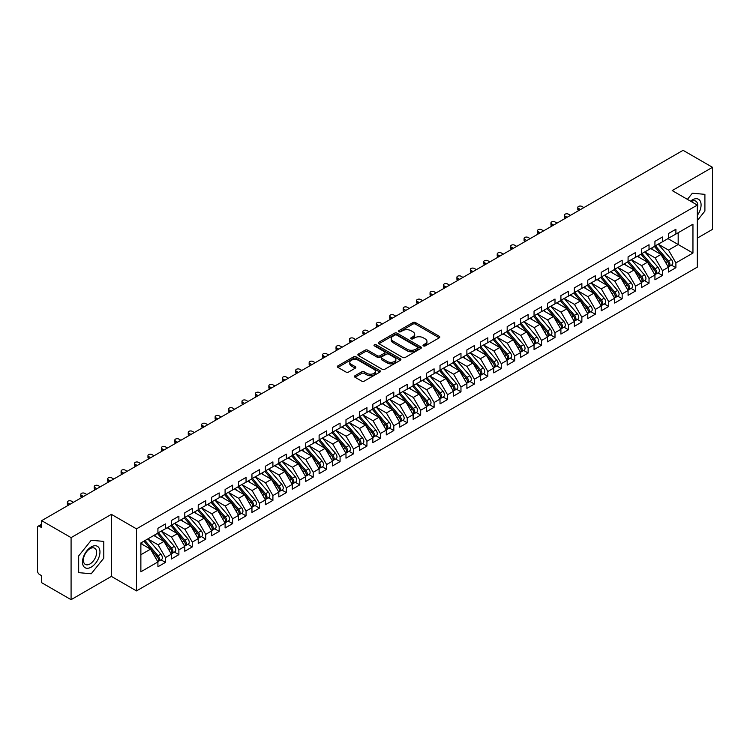 <?xml version="1.0" encoding="UTF-8"?>
<svg xmlns="http://www.w3.org/2000/svg" width="750" height="750" viewBox="0 0 750 750"><rect width="100%" height="100%" fill="white"/><g stroke="black" fill="none" stroke-linecap="round" stroke-linejoin="round"><path stroke-width="1.12" d="M423.394 345.9A1.303 0.75 0 0 0 425.241 345.9L439.247 337.809A1.866 1.078 0 0 0 439.8 337.05A1.866 1.078 0 0 0 439.247 336.291L415.519 322.584A1.866 1.078 0 0 0 412.884 322.584L398.869 330.675A1.303 0.75 0 0 0 398.494 331.209A1.303 0.75 0 0 0 398.869 331.744A1.303 0.75 0 0 0 400.716 331.744L402.534 330.694A5.963 3.441 0 0 1 410.972 330.694L412.95 331.837A5.963 3.441 0 0 1 414.694 334.275A5.963 3.441 0 0 1 412.95 336.713L411.131 337.753A1.303 0.75 0 0 0 410.747 338.287A1.303 0.75 0 0 0 411.131 338.822A1.303 0.75 0 0 0 412.978 338.822L414.797 337.772A5.963 3.441 0 0 1 423.234 337.772L425.212 338.916A5.963 3.441 0 0 1 426.956 341.353A5.963 3.441 0 0 1 425.212 343.791L423.394 344.831A1.303 0.75 0 0 0 423.009 345.366A1.303 0.75 0 0 0 423.394 345.9L423.394 344.831M354.994 375.722A1.866 1.078 0 0 0 354.45 376.481A1.866 1.078 0 0 0 354.994 377.241L361.659 381.084A1.866 1.078 0 0 0 364.294 381.084L379.856 372.103A1.866 1.078 0 0 0 380.4 371.344A1.866 1.078 0 0 0 379.856 370.584L356.119 356.878A1.866 1.078 0 0 0 353.484 356.878L337.922 365.869A1.866 1.078 0 0 0 337.378 366.628A1.866 1.078 0 0 0 337.922 367.387L345.966 372.028A1.866 1.078 0 0 0 348.6 372.028L355.266 368.184A1.866 1.078 0 0 0 355.809 367.425A1.866 1.078 0 0 0 355.266 366.666L351.272 364.359A4.988 2.878 0 0 1 349.809 362.325A4.988 2.878 0 0 1 352.894 359.662A4.988 2.878 0 0 1 358.331 360.291L373.95 369.309A4.988 2.878 0 0 1 375.413 371.344A4.988 2.878 0 0 1 372.338 374.006A4.988 2.878 0 0 1 366.9 373.378L364.294 371.878A1.866 1.078 0 0 0 361.659 371.878L354.994 375.722L354.994 377.241M697.322 238.116L712.5 229.35L712.5 167.306L683.081 150.328L41.662 520.65L41.662 527.625L39.516 526.388A2.85 1.641 -120 0 0 38.091 526.247A2.85 1.641 -120 0 0 37.5 527.55L37.5 570.975A2.85 1.641 -120 0 0 39.516 574.472L41.662 575.709L41.662 582.694L71.081 599.672L111.384 576.403L136.5 590.906L136.5 528.862L111.384 514.359L71.081 537.628L41.662 520.65M712.5 167.306L672.197 190.575L697.322 205.078L136.5 528.862M402.666 357.413A1.866 1.078 0 0 0 405.3 357.413L420.863 348.431A1.866 1.078 0 0 0 421.406 347.672A1.866 1.078 0 0 0 420.863 346.913L397.125 333.206A1.866 1.078 0 0 0 394.491 333.206L378.928 342.188A1.866 1.078 0 0 0 378.384 342.947A1.866 1.078 0 0 0 378.928 343.716L402.666 357.413M374.897 346.181A1.303 0.75 0 0 1 376.228 346.369L376.228 344.812L400.359 358.744A1.866 1.078 0 0 1 400.903 359.513A1.866 1.078 0 0 1 400.359 360.272L384.797 369.253A1.866 1.078 0 0 1 382.162 369.253L358.425 355.547L358.425 354.028A1.866 1.078 0 0 0 357.881 354.788A1.866 1.078 0 0 0 358.425 355.547M358.425 354.028L365.081 350.184A1.866 1.078 0 0 1 367.725 350.184L377.344 355.744A1.866 1.078 0 0 0 379.988 355.744L384.403 353.194A1.866 1.078 0 0 0 384.947 352.425A1.866 1.078 0 0 0 384.403 351.666L374.381 345.881A1.303 0.75 0 0 1 373.997 345.347A1.303 0.75 0 0 1 374.803 344.653A1.303 0.75 0 0 1 376.228 344.812M136.5 590.906L697.322 267.122L697.322 205.078M667.969 238.622L692.953 253.05L692.953 224.194L675.9 234.047L675.9 229.238L668.372 233.578L668.372 238.387L662.466 241.8L662.466 236.991L654.938 241.331L654.938 246.141L649.031 249.553L649.031 244.744L641.503 249.094L641.503 253.903L635.597 257.316L635.597 252.506L628.078 256.847L628.078 261.656L622.163 265.069L622.163 260.259L614.644 264.6L614.644 269.409L608.728 272.822L608.728 268.012L601.209 272.353L601.209 277.162L595.303 280.575L595.303 275.766L587.775 280.116L587.775 284.925L581.869 288.337L581.869 283.528L574.341 287.869L574.341 292.678L568.434 296.091L568.434 291.281L560.906 295.622L560.906 300.431L555 303.844L555 299.034L547.481 303.375L547.481 308.184L541.566 311.597L541.566 306.788L534.047 311.137L534.047 315.947L528.131 319.359L528.131 314.55L520.613 318.891L520.613 323.7L514.697 327.113L514.697 322.303L507.178 326.644L507.178 331.453L501.272 334.866L501.272 330.056L493.744 334.397L493.744 339.206L487.838 342.619L487.838 337.809L480.309 342.159L480.309 346.969L474.403 350.372L474.403 345.572L466.884 349.913L466.884 354.722L460.969 358.134L460.969 353.325L453.45 357.666L453.45 362.475L447.534 365.887L447.534 361.078L440.016 365.419L440.016 370.228L434.1 373.641L434.1 368.831L426.581 373.181L426.581 377.981L420.675 381.394L420.675 376.594L413.147 380.934L413.147 385.744L407.241 389.156L407.241 384.347L399.713 388.688L399.713 393.497L393.806 396.909L393.806 392.1L386.288 396.441L386.288 401.25L380.372 404.662L380.372 399.853L372.853 404.203L372.853 409.003L366.938 412.416L366.938 407.616L359.419 411.956L359.419 416.766L353.503 420.178L353.503 415.369L345.984 419.709L345.984 424.519L340.078 427.931L340.078 423.122L332.55 427.462L332.55 432.272L326.644 435.684L326.644 430.875L319.116 435.216L319.116 440.025L313.209 443.438L313.209 438.628L305.691 442.978L305.691 447.787L299.775 451.2L299.775 446.391L292.256 450.731L292.256 455.541L286.341 458.953L286.341 454.144L278.822 458.484L278.822 463.294L272.906 466.706L272.906 461.897L265.387 466.238L265.387 471.047L259.481 474.459L259.481 469.65L251.953 474L251.953 478.809L246.047 482.222L246.047 477.413L238.519 481.753L238.519 486.562L232.613 489.975L232.613 485.166L225.094 489.506L225.094 494.316L219.178 497.728L219.178 492.919L211.659 497.259L211.659 502.069L205.744 505.481L205.744 500.672L198.225 505.022L198.225 509.831L192.309 513.244L192.309 508.434L184.791 512.775L184.791 517.584L178.884 520.997L178.884 516.188L171.356 520.528L171.356 525.337L165.45 528.75L165.45 523.941L157.922 528.281L157.922 533.091L140.869 542.944L140.869 571.791L157.922 561.947L150.534 549.15L140.869 543.562M692.953 253.05L675.9 262.894L668.503 250.097L658.294 244.209M671.428 265.125L675.9 267.703L675.9 262.894M675.9 267.703L668.372 272.044L668.372 267.244L662.466 270.656L655.078 257.859L644.869 251.962L657.909 267.197L655.087 268.819A3.797 2.194 60 0 1 656.55 272.428A3.797 2.194 60 0 1 655.763 274.172A3.797 2.194 60 0 1 655.153 274.35M657.994 272.878L662.466 275.456L662.466 270.656M662.466 275.456L654.938 279.806L654.938 274.997L649.031 278.409L641.644 265.613L631.434 259.716M644.569 280.641L649.031 283.219L649.031 278.409M649.031 283.219L641.503 287.559L641.503 282.75L635.597 286.163L628.209 273.366L618 267.469L631.041 282.703L628.219 284.334A3.797 2.194 60 0 1 629.691 287.944A3.797 2.194 60 0 1 628.903 289.678A3.797 2.194 60 0 1 628.284 289.856M631.134 288.394L635.597 290.972L635.597 286.163M635.597 290.972L628.078 295.312L628.078 290.503L622.163 293.916L614.775 281.119L604.566 275.231L617.606 290.456L614.784 292.087A3.797 2.194 60 0 1 616.256 295.697A3.797 2.194 60 0 1 615.469 297.441A3.797 2.194 60 0 1 614.85 297.609M617.7 296.147L622.163 298.725L622.163 293.916M622.163 298.725L614.644 303.066L614.644 298.256L608.728 301.669L601.341 288.881L591.131 282.984M604.266 303.9L608.728 306.478L608.728 301.669M608.728 306.478L601.209 310.828L601.209 306.019L595.303 309.431L587.906 296.634L577.697 290.738M590.831 311.663L595.303 314.241L595.303 309.431M595.303 314.241L587.775 318.581L587.775 313.772L581.869 317.184L574.481 304.387L564.272 298.491M577.397 319.416L581.869 321.994L581.869 317.184M581.869 321.994L574.341 326.334L574.341 321.525L568.434 324.938L561.047 312.141L550.837 306.253M563.972 327.169L568.434 329.747L568.434 324.938M568.434 329.747L560.906 334.088L560.906 329.278L555 332.691L547.612 319.894L537.403 314.006M550.538 334.922L555 337.5L555 332.691M555 337.5L547.481 341.85L547.481 337.041L541.566 340.453L534.178 327.656L523.969 321.759L537.009 336.994L534.188 338.616A3.797 2.194 60 0 1 535.659 342.234A3.797 2.194 60 0 1 534.872 343.969A3.797 2.194 60 0 1 534.253 344.147M537.103 342.684L541.566 345.262L541.566 340.453M541.566 345.262L534.047 349.603L534.047 344.794L528.131 348.206L520.744 335.409L510.534 329.513L523.575 344.747L520.753 346.378A3.797 2.194 60 0 1 522.225 349.988A3.797 2.194 60 0 1 521.438 351.722A3.797 2.194 60 0 1 520.819 351.9M523.669 350.438L528.131 353.016L528.131 348.206M528.131 353.016L520.613 357.356L520.613 352.547L514.697 355.959L507.309 343.163L497.1 337.266L510.141 352.5L507.328 354.131A3.797 2.194 60 0 1 508.791 357.741A3.797 2.194 60 0 1 508.003 359.484A3.797 2.194 60 0 1 507.394 359.653M510.234 358.191L514.697 360.769L514.697 355.959M514.697 360.769L507.178 365.109L507.178 360.3L501.272 363.712L493.884 350.916L483.675 345.028L496.716 360.253L493.894 361.884A3.797 2.194 60 0 1 495.356 365.494A3.797 2.194 60 0 1 494.569 367.238A3.797 2.194 60 0 1 493.959 367.416M496.8 365.944L501.272 368.522L501.272 363.712M501.272 368.522L493.744 372.872L493.744 368.062L487.838 371.475L480.45 358.678L470.241 352.781M483.375 373.706L487.838 376.284L487.838 371.475M487.838 376.284L480.309 380.625L480.309 375.816L474.403 379.228L467.016 366.431L456.806 360.534M469.941 381.459L474.403 384.037L474.403 379.228M474.403 384.037L466.884 388.378L466.884 383.569L460.969 386.981L453.581 374.184L443.372 368.287M456.506 389.213L460.969 391.791L460.969 386.981M460.969 391.791L453.45 396.131L453.45 391.322L447.534 394.734L440.147 381.938L429.938 376.05M443.072 396.966L447.534 399.544L447.534 394.734M447.534 399.544L440.016 403.884L440.016 399.084L434.1 402.497L426.713 389.7L416.503 383.803L429.544 399.037L426.731 400.659A3.797 2.194 60 0 1 428.194 404.269A3.797 2.194 60 0 1 427.406 406.012A3.797 2.194 60 0 1 426.797 406.191M429.637 404.728L434.1 407.297L434.1 402.497M434.1 407.297L426.581 411.647L426.581 406.837L420.675 410.25L413.287 397.453L403.078 391.556L416.119 406.791L413.297 408.422A3.797 2.194 60 0 1 414.759 412.031A3.797 2.194 60 0 1 413.972 413.766A3.797 2.194 60 0 1 413.363 413.944M416.203 412.481L420.675 415.059L420.675 410.25M420.675 415.059L413.147 419.4L413.147 414.591L407.241 418.003L399.853 405.206L389.644 399.309L402.684 414.544L399.862 416.175A3.797 2.194 60 0 1 401.325 419.784A3.797 2.194 60 0 1 400.538 421.528A3.797 2.194 60 0 1 399.928 421.697M402.778 420.234L407.241 422.812L407.241 418.003M407.241 422.812L399.713 427.153L399.713 422.344L393.806 425.756L386.419 412.959L376.209 407.072M389.344 427.987L393.806 430.566L393.806 425.756M393.806 430.566L386.288 434.906L386.288 430.106L380.372 433.519L372.984 420.722L362.775 414.825L375.816 430.059L372.994 431.681A3.797 2.194 60 0 1 374.466 435.291A3.797 2.194 60 0 1 373.678 437.034A3.797 2.194 60 0 1 373.059 437.213M375.909 435.741L380.372 438.319L380.372 433.519M380.372 438.319L372.853 442.669L372.853 437.859L366.938 441.272L359.55 428.475L349.341 422.578M362.475 443.503L366.938 446.081L366.938 441.272M366.938 446.081L359.419 450.422L359.419 445.613L353.503 449.025L346.116 436.228L335.906 430.331M349.041 451.256L353.503 453.834L353.503 449.025M353.503 453.834L345.984 458.175L345.984 453.366L340.078 456.778L332.691 443.981L322.481 438.094M335.606 459.009L340.078 461.588L340.078 456.778M340.078 461.588L332.55 465.928L332.55 461.128L326.644 464.541L319.256 451.744L309.047 445.847M322.181 466.762L326.644 469.341L326.644 464.541M326.644 469.341L319.116 473.691L319.116 468.881L313.209 472.294L305.822 459.497L295.613 453.6L308.653 468.834L305.831 470.456A3.797 2.194 60 0 1 307.303 474.075A3.797 2.194 60 0 1 306.516 475.809A3.797 2.194 60 0 1 305.897 475.988M308.747 474.525L313.209 477.103L313.209 472.294M313.209 477.103L305.691 481.444L305.691 476.634L299.775 480.047L292.387 467.25L282.178 461.353M295.312 482.278L299.775 484.856L299.775 480.047M299.775 484.856L292.256 489.197L292.256 484.387L286.341 487.8L278.953 475.003L268.744 469.116L281.784 484.341L278.962 485.972A3.797 2.194 60 0 1 280.434 489.581A3.797 2.194 60 0 1 279.647 491.325A3.797 2.194 60 0 1 279.028 491.494M281.878 490.031L286.341 492.609L286.341 487.8M286.341 492.609L278.822 496.95L278.822 492.141L272.906 495.553L265.519 482.766L255.309 476.869M268.444 497.784L272.906 500.363L272.906 495.553M272.906 500.363L265.387 504.713L265.387 499.903L259.481 503.316L252.094 490.519L241.884 484.622L254.925 499.856L252.103 501.478A3.797 2.194 60 0 1 253.566 505.097A3.797 2.194 60 0 1 252.778 506.831A3.797 2.194 60 0 1 252.169 507.009M255.009 505.547L259.481 508.125L259.481 503.316M259.481 508.125L251.953 512.466L251.953 507.656L246.047 511.069L238.659 498.272L228.45 492.375M241.584 513.3L246.047 515.878L246.047 511.069M246.047 515.878L238.519 520.219L238.519 515.409L232.613 518.822L225.225 506.025L215.016 500.138L228.056 515.363L225.234 516.994A3.797 2.194 60 0 1 226.697 520.603A3.797 2.194 60 0 1 225.919 522.347A3.797 2.194 60 0 1 225.3 522.516M228.15 521.053L232.613 523.631L232.613 518.822M232.613 523.631L225.094 527.972L225.094 523.162L219.178 526.575L211.791 513.778L201.581 507.891L214.622 523.116L211.8 524.747A3.797 2.194 60 0 1 213.272 528.356A3.797 2.194 60 0 1 212.484 530.1A3.797 2.194 60 0 1 211.866 530.278M214.716 528.806L219.178 531.384L219.178 526.575M219.178 531.384L211.659 535.734L211.659 530.925L205.744 534.338L198.356 521.541L188.147 515.644M201.281 536.569L205.744 539.147L205.744 534.338M205.744 539.147L198.225 543.488L198.225 538.678L192.309 542.091L184.922 529.294L174.713 523.397L187.753 538.631L184.941 540.262A3.797 2.194 60 0 1 186.403 543.872A3.797 2.194 60 0 1 185.616 545.606A3.797 2.194 60 0 1 184.997 545.784M187.847 544.322L192.309 546.9L192.309 542.091M192.309 546.9L184.791 551.241L184.791 546.431L178.884 549.844L171.497 537.047L161.287 531.15M174.412 552.075L178.884 554.653L178.884 549.844M178.884 554.653L171.356 558.994L171.356 554.184L165.45 557.597L158.062 544.8L147.853 538.913L160.894 554.138L158.072 555.769A3.797 2.194 60 0 1 159.534 559.378A3.797 2.194 60 0 1 158.747 561.122A3.797 2.194 60 0 1 158.138 561.3M160.988 559.828L165.45 562.406L165.45 557.597M165.45 562.406L157.922 566.756L157.922 561.947M157.922 532.941L165.45 528.75M140.869 554.728L150.534 549.15M171.356 525.178L178.884 520.997M158.062 544.8L163.969 541.388L153.759 535.5M171.356 554.184L163.969 541.388M184.791 517.425L192.309 513.244M171.497 537.047L177.403 533.634L167.194 527.737M184.791 546.431L177.403 533.634M198.225 509.672L205.744 505.481M184.922 529.294L190.838 525.881L180.628 519.984M198.225 538.678L190.838 525.881M211.659 501.919L219.178 497.728M198.356 521.541L204.272 518.128L194.062 512.231M211.659 530.925L204.272 518.128M225.094 494.166L232.613 489.975M211.791 513.778L217.697 510.366L207.497 504.478M225.094 523.162L217.697 510.366M238.519 486.403L246.047 482.222M225.225 506.025L231.131 502.613L220.922 496.725M238.519 515.409L231.131 502.613M251.953 478.65L259.481 474.459M238.659 498.272L244.566 494.859L234.356 488.962M251.953 507.656L244.566 494.859M265.387 470.897L272.906 466.706M252.094 490.519L258 487.106L247.791 481.209M265.387 499.903L258 487.106M278.822 463.144L286.341 458.953M265.519 482.766L271.434 479.353L261.225 473.456M278.822 492.141L271.434 479.353M292.256 455.381L299.775 451.2M278.953 475.003L284.869 471.591L274.659 465.703M292.256 484.387L284.869 471.591M305.691 447.628L313.209 443.438M292.387 467.25L298.303 463.837L288.094 457.941M305.691 476.634L298.303 463.837M319.116 439.875L326.644 435.684M305.822 459.497L311.728 456.084L301.519 450.188M319.116 468.881L311.728 456.084M332.55 432.122L340.078 427.931M319.256 451.744L325.162 448.331L314.953 442.434M332.55 461.128L325.162 448.331M345.984 424.359L353.503 420.178M332.691 443.981L338.597 440.569L328.387 434.681M345.984 453.366L338.597 440.569M359.419 416.606L366.938 412.416M346.116 436.228L352.031 432.816L341.822 426.919M359.419 445.613L352.031 432.816M372.853 408.853L380.372 404.662M359.55 428.475L365.466 425.062L355.256 419.166M372.853 437.859L365.466 425.062M386.288 401.1L393.806 396.909M372.984 420.722L378.9 417.309L368.691 411.412M386.288 430.106L378.9 417.309M399.713 393.337L407.241 389.156M386.419 412.959L392.325 409.547L382.116 403.659M399.713 422.344L392.325 409.547M413.147 385.584L420.675 381.394M399.853 405.206L405.759 401.794L395.55 395.897M413.147 414.591L405.759 401.794M426.581 377.831L434.1 373.641M413.287 397.453L419.194 394.041L408.984 388.144M426.581 406.837L419.194 394.041M440.016 370.078L447.534 365.887M426.713 389.7L432.628 386.288L422.419 380.391M440.016 399.084L432.628 386.288M453.45 362.316L460.969 358.134M440.147 381.938L446.062 378.525L435.853 372.638M453.45 391.322L446.062 378.525M466.884 354.562L474.403 350.372M453.581 374.184L459.497 370.772L449.288 364.875M466.884 383.569L459.497 370.772M480.309 346.809L487.838 342.619M467.016 366.431L472.922 363.019L462.712 357.122M480.309 375.816L472.922 363.019M493.744 339.056L501.272 334.866M480.45 358.678L486.356 355.266L476.147 349.369M493.744 368.062L486.356 355.266M507.178 331.294L514.697 327.113M493.884 350.916L499.791 347.503L489.581 341.616M507.178 360.3L499.791 347.503M520.613 323.541L528.131 319.359M507.309 343.163L513.225 339.75L503.016 333.853M520.613 352.547L513.225 339.75M534.047 315.787L541.566 311.597M520.744 335.409L526.659 331.997L516.45 326.1M534.047 344.794L526.659 331.997M547.481 308.034L555 303.844M534.178 327.656L540.094 324.244L529.884 318.347M547.481 337.041L540.094 324.244M560.906 300.281L568.434 296.091M547.612 319.894L553.519 316.481L543.309 310.594M560.906 329.278L553.519 316.481M574.341 292.519L581.869 288.337M561.047 312.141L566.953 308.728L556.744 302.841M574.341 321.525L566.953 308.728M587.775 284.766L595.303 280.575M574.481 304.387L580.388 300.975L570.178 295.078M587.775 313.772L580.388 300.975M601.209 277.013L608.728 272.822M587.906 296.634L593.822 293.222L583.612 287.325M601.209 306.019L593.822 293.222M614.644 269.259L622.163 265.069M601.341 288.881L607.256 285.469L597.047 279.572M614.644 298.256L607.256 285.469M628.078 261.497L635.597 257.316M614.775 281.119L620.691 277.706L610.481 271.819M628.078 290.503L620.691 277.706M641.503 253.744L649.031 249.553M628.209 273.366L634.116 269.953L623.906 264.056M641.503 282.75L634.116 269.953M654.938 245.991L662.466 241.8M641.644 265.613L647.55 262.2L637.341 256.303M654.938 274.997L647.55 262.2M668.372 238.238L675.9 234.047M668.503 250.097L678.178 244.519L678.178 232.725L692.953 224.194M655.078 257.859L660.984 254.447L650.775 248.55M668.372 267.244L660.984 254.447M71.081 537.628L71.081 599.672M692.353 193.219L687.413 199.359L692.353 193.219L704.906 194.344L692.353 193.219M704.906 211.088L704.906 194.344L704.906 211.088L697.322 220.528L704.906 211.088M111.384 576.403L111.384 514.359M103.791 558.141L103.791 541.397L91.228 540.272L78.675 555.9L78.675 572.644L91.228 573.769L103.791 558.141L91.228 573.769L78.675 572.644L78.675 555.9L91.228 540.272L103.791 541.397L103.791 558.141M423.919 346.088L425.212 345.338A5.963 3.441 0 0 0 426.956 342.9L426.956 341.353M414.694 334.275L414.694 335.822A5.963 3.441 0 0 1 412.95 338.259L411.656 339.009M439.228 337.828L415.519 324.141A1.866 1.078 0 0 0 412.884 324.141L399.394 331.922M420.834 348.45L397.125 334.762A1.866 1.078 0 0 0 394.491 334.762L378.956 343.725L378.928 342.188M417.562 348.206A1.303 0.75 0 0 0 417.947 347.672A1.303 0.75 0 0 0 417.562 347.137L396.731 335.109A1.303 0.75 0 0 0 394.884 335.109L392.972 336.216A5.963 3.441 0 0 0 391.219 338.653A5.963 3.441 0 0 0 392.972 341.081L407.213 349.303A5.963 3.441 0 0 0 415.65 349.303L417.562 348.206L417.562 349.753A1.303 0.75 0 0 0 417.947 349.219L417.947 347.672M391.219 338.653L391.219 340.2A5.963 3.441 0 0 0 392.972 342.638L392.972 341.081M417.562 349.753L415.65 350.859A5.963 3.441 0 0 1 407.213 350.859L392.972 342.638M358.453 355.566L365.081 351.731L365.081 350.184M384.947 352.425L384.947 353.981A1.866 1.078 0 0 1 384.403 354.741L379.988 357.291A1.866 1.078 0 0 1 377.344 357.291L367.725 351.731A1.866 1.078 0 0 0 365.081 351.731M376.228 346.369L400.331 360.281M387.338 361.509A4.988 2.878 0 0 0 392.766 362.128A4.988 2.878 0 0 0 395.85 359.466A4.988 2.878 0 0 0 394.387 357.431L388.884 354.253A1.866 1.078 0 0 0 386.25 354.253L381.825 356.803A1.866 1.078 0 0 0 381.281 357.562A1.866 1.078 0 0 0 381.825 358.331L387.338 361.509L387.338 363.056A4.988 2.878 0 0 0 392.766 363.684A4.988 2.878 0 0 0 395.85 361.022L395.85 359.466M381.281 357.562L381.281 359.119A1.866 1.078 0 0 0 381.825 359.878L381.825 358.331M387.338 363.056L381.825 359.878M375.413 371.344L375.413 372.9A4.988 2.878 0 0 1 372.338 375.553A4.988 2.878 0 0 1 366.9 374.934L364.294 373.425A1.866 1.078 0 0 0 361.659 373.425L355.022 377.259M349.809 362.325L349.809 363.872A4.988 2.878 0 0 0 351.272 365.916L351.272 364.359M355.238 368.203L351.272 365.916M379.828 372.122L356.119 358.434A1.866 1.078 0 0 0 353.484 358.434L337.95 367.397M655.462 245.841L668.522 261.066A3.797 2.194 60 0 1 669.984 264.675A3.797 2.194 60 0 1 669.197 266.419L672.019 264.788A3.797 2.194 -120 0 0 672.806 263.044A3.797 2.194 -120 0 0 671.344 259.434L658.284 244.219M669.197 266.419A3.797 2.194 60 0 1 668.587 266.588M654.384 246.469L667.444 261.684A3.797 2.194 60 0 1 668.906 265.294A3.797 2.194 60 0 1 668.222 266.972M578.503 208.378L578.503 210.394A2.372 1.369 180 0 1 577.809 209.419L577.809 207.403A2.372 1.369 0 0 0 578.503 208.378L580.519 209.541M583.884 207.6L581.869 206.438A2.372 1.369 0 0 0 579.281 206.137A2.372 1.369 0 0 0 577.809 207.403M653.109 249.9L651.562 248.091M655.763 274.172L658.584 272.541A3.797 2.194 -120 0 0 659.372 270.806A3.797 2.194 -120 0 0 657.909 267.197M640.95 254.222L654.009 269.438A3.797 2.194 60 0 1 655.481 273.056A3.797 2.194 60 0 1 654.788 274.734M565.078 216.131L565.078 218.147A2.372 1.369 180 0 1 564.375 217.181L564.375 215.166A2.372 1.369 0 0 0 565.078 216.131L567.084 217.294M570.45 215.353L568.434 214.191A2.372 1.369 0 0 0 565.847 213.891A2.372 1.369 0 0 0 564.375 215.166M639.684 257.653L638.128 255.853M642.028 253.603L655.087 268.819M628.594 261.356L641.653 276.572A3.797 2.194 60 0 1 643.116 280.191A3.797 2.194 60 0 1 642.328 281.925L645.15 280.294A3.797 2.194 -120 0 0 645.938 278.559A3.797 2.194 -120 0 0 644.475 274.95L631.416 259.725M642.328 281.925A3.797 2.194 60 0 1 641.719 282.103M627.516 261.975L640.575 277.2A3.797 2.194 60 0 1 642.047 280.809A3.797 2.194 60 0 1 641.353 282.488M551.644 223.884L551.644 225.9A2.372 1.369 180 0 1 550.95 224.934L550.95 222.919A2.372 1.369 0 0 0 551.644 223.884L553.659 225.047M557.016 223.106L555 221.944A2.372 1.369 0 0 0 552.413 221.653A2.372 1.369 0 0 0 550.95 222.919M626.25 265.406L624.703 263.606M628.903 289.678L631.725 288.056A3.797 2.194 -120 0 0 632.503 286.312A3.797 2.194 -120 0 0 631.041 282.703M614.091 269.728L627.141 284.953A3.797 2.194 60 0 1 628.612 288.562A3.797 2.194 60 0 1 627.919 290.241M538.209 231.638L538.209 233.663A2.372 1.369 180 0 1 537.516 232.688L537.516 230.672A2.372 1.369 0 0 0 538.209 231.638L540.225 232.809M543.581 230.869L541.566 229.706A2.372 1.369 0 0 0 538.978 229.406A2.372 1.369 0 0 0 537.516 230.672M612.816 273.159L611.269 271.359M615.159 269.109L628.219 284.334M615.469 297.441L618.291 295.809A3.797 2.194 -120 0 0 619.078 294.066A3.797 2.194 -120 0 0 617.606 290.456M600.656 277.491L613.716 292.706A3.797 2.194 60 0 1 615.178 296.316A3.797 2.194 60 0 1 614.484 297.994M524.775 239.4L524.775 241.416A2.372 1.369 180 0 1 524.081 240.441L524.081 238.425A2.372 1.369 0 0 0 524.775 239.4L526.791 240.563M530.147 238.622L528.131 237.459A2.372 1.369 0 0 0 525.544 237.159A2.372 1.369 0 0 0 524.081 238.425M599.381 280.922L597.834 279.113M601.725 276.863L614.784 292.087M697.322 215.381A12.347 7.125 120 0 0 700.688 202.144A12.347 7.125 120 0 0 692.353 199.884A12.347 7.125 120 0 0 690.525 201.159M697.322 208.35A9.347 5.4 120 0 0 695.803 201.159A9.347 5.4 120 0 0 691.238 201.562M91.228 567.103A12.347 7.125 120 0 0 99.966 551.981A12.347 7.125 120 0 0 91.228 546.938A12.347 7.125 120 0 0 82.5 562.059A12.347 7.125 120 0 0 91.228 567.103M90.009 563.944A9.347 5.4 120 0 0 96.112 555.703A9.347 5.4 120 0 0 94.678 548.212A9.347 5.4 120 0 0 90.009 548.681A9.347 5.4 120 0 0 83.897 556.912A9.347 5.4 120 0 0 85.331 564.412A9.347 5.4 120 0 0 90.009 563.944M588.3 284.625L601.35 299.841A3.797 2.194 60 0 1 602.822 303.45A3.797 2.194 60 0 1 602.034 305.194L604.856 303.562A3.797 2.194 -120 0 0 605.644 301.828A3.797 2.194 -120 0 0 604.172 298.209L591.112 282.994M602.034 305.194A3.797 2.194 60 0 1 601.416 305.372M587.222 285.244L600.281 300.459A3.797 2.194 60 0 1 601.744 304.078A3.797 2.194 60 0 1 601.059 305.747M511.341 247.153L511.341 249.169A2.372 1.369 180 0 1 510.647 248.203L510.647 246.188A2.372 1.369 0 0 0 511.341 247.153L513.356 248.316M516.712 246.375L514.697 245.213A2.372 1.369 0 0 0 512.109 244.913A2.372 1.369 0 0 0 510.647 246.188M585.947 288.675L584.4 286.866M574.866 292.378L587.925 307.594A3.797 2.194 60 0 1 589.387 311.212A3.797 2.194 60 0 1 588.6 312.947L591.422 311.316A3.797 2.194 -120 0 0 592.209 309.581A3.797 2.194 -120 0 0 590.737 305.972L577.688 290.747M588.6 312.947A3.797 2.194 60 0 1 587.991 313.125M573.787 292.997L586.847 308.222A3.797 2.194 60 0 1 588.309 311.831A3.797 2.194 60 0 1 587.625 313.509M497.906 254.906L497.906 256.922A2.372 1.369 180 0 1 497.213 255.956L497.213 253.941A2.372 1.369 0 0 0 497.906 254.906L499.922 256.069M503.288 254.128L501.272 252.966A2.372 1.369 0 0 0 498.684 252.675A2.372 1.369 0 0 0 497.213 253.941M572.512 296.428L570.966 294.628M561.431 300.131L574.491 315.356A3.797 2.194 60 0 1 575.953 318.966A3.797 2.194 60 0 1 575.166 320.7L577.987 319.078A3.797 2.194 -120 0 0 578.775 317.334A3.797 2.194 -120 0 0 577.312 313.725L564.253 298.5M575.166 320.7A3.797 2.194 60 0 1 574.556 320.878M560.353 300.75L573.413 315.975A3.797 2.194 60 0 1 574.884 319.584A3.797 2.194 60 0 1 574.191 321.262M484.481 262.659L484.481 264.684A2.372 1.369 180 0 1 483.778 263.709L483.778 261.694A2.372 1.369 0 0 0 484.481 262.659L486.487 263.822M489.853 261.891L487.838 260.728A2.372 1.369 0 0 0 485.25 260.428A2.372 1.369 0 0 0 483.778 261.694M559.087 304.181L557.531 302.381M547.997 307.884L561.056 323.109A3.797 2.194 60 0 1 562.519 326.719A3.797 2.194 60 0 1 561.731 328.463L564.553 326.831A3.797 2.194 -120 0 0 565.341 325.087A3.797 2.194 -120 0 0 563.878 321.478L550.819 306.262M561.731 328.463A3.797 2.194 60 0 1 561.122 328.631M546.919 308.503L559.978 323.728A3.797 2.194 60 0 1 561.45 327.338A3.797 2.194 60 0 1 560.756 329.016M471.047 270.422L471.047 272.438A2.372 1.369 180 0 1 470.353 271.462L470.353 269.447A2.372 1.369 0 0 0 471.047 270.422L473.062 271.584M476.419 269.644L474.403 268.481A2.372 1.369 0 0 0 471.816 268.181A2.372 1.369 0 0 0 470.353 269.447M545.653 311.944L544.106 310.134M534.562 315.647L547.622 330.863A3.797 2.194 60 0 1 549.094 334.472A3.797 2.194 60 0 1 548.306 336.216L551.128 334.584A3.797 2.194 -120 0 0 551.906 332.85A3.797 2.194 -120 0 0 550.444 329.231L537.384 314.016M548.306 336.216A3.797 2.194 60 0 1 547.688 336.394M533.494 316.266L546.544 331.481A3.797 2.194 60 0 1 548.016 335.1A3.797 2.194 60 0 1 547.322 336.769M457.613 278.175L457.613 280.191A2.372 1.369 180 0 1 456.919 279.225L456.919 277.209A2.372 1.369 0 0 0 457.613 278.175L459.628 279.337M462.984 277.397L460.969 276.234A2.372 1.369 0 0 0 458.381 275.934A2.372 1.369 0 0 0 456.919 277.209M532.219 319.697L530.672 317.887M534.872 343.969L537.694 342.338A3.797 2.194 -120 0 0 538.481 340.603A3.797 2.194 -120 0 0 537.009 336.994M520.059 324.019L533.119 339.244A3.797 2.194 60 0 1 534.581 342.853A3.797 2.194 60 0 1 533.888 344.531M444.178 285.928L444.178 287.944A2.372 1.369 180 0 1 443.484 286.978L443.484 284.962A2.372 1.369 0 0 0 444.178 285.928L446.194 287.091M449.55 285.15L447.534 283.988A2.372 1.369 0 0 0 444.947 283.697A2.372 1.369 0 0 0 443.484 284.962M518.784 327.45L517.238 325.65M521.128 323.4L534.188 338.616M521.438 351.722L524.259 350.1A3.797 2.194 -120 0 0 525.047 348.356A3.797 2.194 -120 0 0 523.575 344.747M506.625 331.772L519.684 346.997A3.797 2.194 60 0 1 521.147 350.606A3.797 2.194 60 0 1 520.462 352.284M430.744 293.681L430.744 295.697A2.372 1.369 180 0 1 430.05 294.731L430.05 292.716A2.372 1.369 0 0 0 430.744 293.681L432.759 294.844M436.116 292.913L434.1 291.75A2.372 1.369 0 0 0 431.512 291.45A2.372 1.369 0 0 0 430.05 292.716M505.35 335.203L503.803 333.403M507.703 331.153L520.753 346.378M508.003 359.484L510.825 357.853A3.797 2.194 -120 0 0 511.613 356.109A3.797 2.194 -120 0 0 510.141 352.5M493.191 339.525L506.25 354.75A3.797 2.194 60 0 1 507.712 358.359A3.797 2.194 60 0 1 507.028 360.038M417.309 301.444L417.309 303.459A2.372 1.369 180 0 1 416.616 302.484L416.616 300.469A2.372 1.369 0 0 0 417.309 301.444L419.325 302.606M422.691 300.666L420.675 299.503A2.372 1.369 0 0 0 418.087 299.203A2.372 1.369 0 0 0 416.616 300.469M491.916 342.966L490.369 341.156M494.269 338.906L507.328 354.131M494.569 367.238L497.391 365.606A3.797 2.194 -120 0 0 498.178 363.872A3.797 2.194 -120 0 0 496.716 360.253M479.756 347.288L492.816 362.503A3.797 2.194 60 0 1 494.288 366.112A3.797 2.194 60 0 1 493.594 367.791M403.884 309.197L403.884 311.212A2.372 1.369 180 0 1 403.181 310.247L403.181 308.222A2.372 1.369 0 0 0 403.884 309.197L405.891 310.359M409.256 308.419L407.241 307.256A2.372 1.369 0 0 0 404.653 306.956A2.372 1.369 0 0 0 403.181 308.222M478.491 350.719L476.934 348.909M480.834 346.659L493.894 361.884M467.4 354.422L480.459 369.637A3.797 2.194 60 0 1 481.922 373.256A3.797 2.194 60 0 1 481.134 374.991L483.956 373.359A3.797 2.194 -120 0 0 484.744 371.625A3.797 2.194 -120 0 0 483.281 368.016L470.222 352.791M481.134 374.991A3.797 2.194 60 0 1 480.525 375.169M466.322 355.041L479.381 370.266A3.797 2.194 60 0 1 480.853 373.875A3.797 2.194 60 0 1 480.159 375.553M390.45 316.95L390.45 318.966A2.372 1.369 180 0 1 389.756 318L389.756 315.984A2.372 1.369 0 0 0 390.45 316.95L392.466 318.113M395.822 316.172L393.806 315.009A2.372 1.369 0 0 0 391.219 314.719A2.372 1.369 0 0 0 389.756 315.984M465.056 358.472L463.509 356.672M453.966 362.175L467.025 377.4A3.797 2.194 60 0 1 468.497 381.009A3.797 2.194 60 0 1 467.709 382.744L470.522 381.122A3.797 2.194 -120 0 0 471.309 379.378A3.797 2.194 -120 0 0 469.847 375.769L456.788 360.544M467.709 382.744A3.797 2.194 60 0 1 467.091 382.922M452.897 362.794L465.947 378.019A3.797 2.194 60 0 1 467.419 381.628A3.797 2.194 60 0 1 466.725 383.306M377.016 324.703L377.016 326.719A2.372 1.369 180 0 1 376.322 325.753L376.322 323.738A2.372 1.369 0 0 0 377.016 324.703L379.031 325.866M382.387 323.934L380.372 322.772A2.372 1.369 0 0 0 377.784 322.472A2.372 1.369 0 0 0 376.322 323.738M451.622 366.225L450.075 364.425M440.531 369.928L453.591 385.153A3.797 2.194 60 0 1 455.062 388.762A3.797 2.194 60 0 1 454.275 390.506L457.097 388.875A3.797 2.194 -120 0 0 457.884 387.131A3.797 2.194 -120 0 0 456.412 383.522L443.353 368.297M454.275 390.506A3.797 2.194 60 0 1 453.656 390.675M439.462 370.547L452.522 385.772A3.797 2.194 60 0 1 453.984 389.381A3.797 2.194 60 0 1 453.291 391.059M363.581 332.466L363.581 334.481A2.372 1.369 180 0 1 362.887 333.506L362.887 331.491A2.372 1.369 0 0 0 363.581 332.466L365.597 333.628M368.953 331.688L366.938 330.525A2.372 1.369 0 0 0 364.35 330.225A2.372 1.369 0 0 0 362.887 331.491M438.188 373.988L436.641 372.178M427.106 377.681L440.156 392.906A3.797 2.194 60 0 1 441.628 396.516A3.797 2.194 60 0 1 440.841 398.259L443.663 396.628A3.797 2.194 -120 0 0 444.45 394.894A3.797 2.194 -120 0 0 442.978 391.275L429.919 376.059M440.841 398.259A3.797 2.194 60 0 1 440.222 398.438M426.028 378.309L439.088 393.525A3.797 2.194 60 0 1 440.55 397.134A3.797 2.194 60 0 1 439.866 398.812M350.147 340.219L350.147 342.234A2.372 1.369 180 0 1 349.453 341.269L349.453 339.244A2.372 1.369 0 0 0 350.147 340.219L352.162 341.381M355.519 339.441L353.503 338.278A2.372 1.369 0 0 0 350.916 337.978A2.372 1.369 0 0 0 349.453 339.244M424.753 381.741L423.206 379.931M427.406 406.012L430.228 404.381A3.797 2.194 -120 0 0 431.016 402.647A3.797 2.194 -120 0 0 429.544 399.037M412.594 386.062L425.653 401.288A3.797 2.194 60 0 1 427.116 404.897A3.797 2.194 60 0 1 426.431 406.575M336.713 347.972L336.713 349.988A2.372 1.369 180 0 1 336.019 349.022L336.019 347.006A2.372 1.369 0 0 0 336.713 347.972L338.728 349.134M342.084 347.194L340.078 346.031A2.372 1.369 0 0 0 337.491 345.741A2.372 1.369 0 0 0 336.019 347.006M411.319 389.494L409.772 387.694M413.672 385.444L426.731 400.659M413.972 413.766L416.794 412.144A3.797 2.194 -120 0 0 417.581 410.4A3.797 2.194 -120 0 0 416.119 406.791M399.159 393.816L412.219 409.041A3.797 2.194 60 0 1 413.691 412.65A3.797 2.194 60 0 1 412.997 414.328M323.287 355.725L323.287 357.741A2.372 1.369 180 0 1 322.584 356.775L322.584 354.759A2.372 1.369 0 0 0 323.287 355.725L325.294 356.887M328.659 354.956L326.644 353.794A2.372 1.369 0 0 0 324.056 353.494A2.372 1.369 0 0 0 322.584 354.759M397.884 397.247L396.337 395.447M400.238 393.197L413.297 408.422M400.538 421.528L403.359 419.897A3.797 2.194 -120 0 0 404.147 418.153A3.797 2.194 -120 0 0 402.684 414.544M385.725 401.569L398.784 416.794A3.797 2.194 60 0 1 400.256 420.403A3.797 2.194 60 0 1 399.562 422.081M309.853 363.488L309.853 365.503A2.372 1.369 180 0 1 309.159 364.528L309.159 362.512A2.372 1.369 0 0 0 309.853 363.488L311.869 364.65M315.225 362.709L313.209 361.547A2.372 1.369 0 0 0 310.622 361.247A2.372 1.369 0 0 0 309.159 362.512M384.459 405.009L382.913 403.2M386.803 400.95L399.862 416.175M373.369 408.703L386.428 423.928A3.797 2.194 60 0 1 387.9 427.538A3.797 2.194 60 0 1 387.113 429.281L389.925 427.65A3.797 2.194 -120 0 0 390.712 425.906A3.797 2.194 -120 0 0 389.25 422.297L376.191 407.081M387.113 429.281A3.797 2.194 60 0 1 386.494 429.459M372.3 409.331L385.35 424.547A3.797 2.194 60 0 1 386.822 428.156A3.797 2.194 60 0 1 386.128 429.834M296.419 371.241L296.419 373.256A2.372 1.369 180 0 1 295.725 372.281L295.725 370.266A2.372 1.369 0 0 0 296.419 371.241L298.434 372.403M301.791 370.463L299.775 369.3A2.372 1.369 0 0 0 297.188 369A2.372 1.369 0 0 0 295.725 370.266M371.025 412.762L369.478 410.953M373.678 437.034L376.5 435.403A3.797 2.194 -120 0 0 377.288 433.669A3.797 2.194 -120 0 0 375.816 430.059M358.866 417.084L371.925 432.3A3.797 2.194 60 0 1 373.387 435.919A3.797 2.194 60 0 1 372.694 437.597M282.984 378.994L282.984 381.009A2.372 1.369 180 0 1 282.291 380.044L282.291 378.028A2.372 1.369 0 0 0 282.984 378.994L285 380.156M288.356 378.216L286.341 377.053A2.372 1.369 0 0 0 283.753 376.762A2.372 1.369 0 0 0 282.291 378.028M357.591 420.516L356.044 418.716M359.934 416.466L372.994 431.681M346.509 424.219L359.559 439.444A3.797 2.194 60 0 1 361.031 443.053A3.797 2.194 60 0 1 360.244 444.788L363.066 443.166A3.797 2.194 -120 0 0 363.853 441.422A3.797 2.194 -120 0 0 362.381 437.812L349.322 422.587M360.244 444.788A3.797 2.194 60 0 1 359.625 444.966M345.431 424.838L358.491 440.062A3.797 2.194 60 0 1 359.953 443.672A3.797 2.194 60 0 1 359.269 445.35M269.55 386.747L269.55 388.762A2.372 1.369 180 0 1 268.856 387.797L268.856 385.781A2.372 1.369 0 0 0 269.55 386.747L271.566 387.909M274.922 385.978L272.906 384.806A2.372 1.369 0 0 0 270.319 384.516A2.372 1.369 0 0 0 268.856 385.781M344.156 428.269L342.609 426.469M333.075 431.972L346.134 447.197A3.797 2.194 60 0 1 347.597 450.806A3.797 2.194 60 0 1 346.809 452.541L349.631 450.919A3.797 2.194 -120 0 0 350.419 449.175A3.797 2.194 -120 0 0 348.947 445.566L335.897 430.341M346.809 452.541A3.797 2.194 60 0 1 346.191 452.719M331.997 432.591L345.056 447.816A3.797 2.194 60 0 1 346.519 451.425A3.797 2.194 60 0 1 345.834 453.103M256.116 394.509L256.116 396.525A2.372 1.369 180 0 1 255.422 395.55L255.422 393.534A2.372 1.369 0 0 0 256.116 394.509L258.131 395.672M261.488 393.731L259.481 392.569A2.372 1.369 0 0 0 256.894 392.269A2.372 1.369 0 0 0 255.422 393.534M330.722 436.031L329.175 434.222M319.641 439.725L332.7 454.95A3.797 2.194 60 0 1 334.163 458.559A3.797 2.194 60 0 1 333.375 460.303L336.197 458.672A3.797 2.194 -120 0 0 336.984 456.928A3.797 2.194 -120 0 0 335.522 453.319L322.462 438.103M333.375 460.303A3.797 2.194 60 0 1 332.766 460.472M318.562 440.353L331.622 455.569A3.797 2.194 60 0 1 333.094 459.178A3.797 2.194 60 0 1 332.4 460.856M242.691 402.262L242.691 404.278A2.372 1.369 180 0 1 241.988 403.303L241.988 401.288A2.372 1.369 0 0 0 242.691 402.262L244.697 403.425M248.063 401.484L246.047 400.322A2.372 1.369 0 0 0 243.459 400.022A2.372 1.369 0 0 0 241.988 401.288M317.288 443.784L315.741 441.975M306.206 447.488L319.266 462.703A3.797 2.194 60 0 1 320.728 466.312A3.797 2.194 60 0 1 319.941 468.056L322.762 466.425A3.797 2.194 -120 0 0 323.55 464.691A3.797 2.194 -120 0 0 322.087 461.081L309.028 445.856M319.941 468.056A3.797 2.194 60 0 1 319.331 468.234M305.128 448.106L318.188 463.322A3.797 2.194 60 0 1 319.659 466.941A3.797 2.194 60 0 1 318.966 468.619M229.256 410.016L229.256 412.031A2.372 1.369 180 0 1 228.562 411.066L228.562 409.05A2.372 1.369 0 0 0 229.256 410.016L231.272 411.178M234.628 409.237L232.613 408.075A2.372 1.369 0 0 0 230.025 407.775A2.372 1.369 0 0 0 228.562 409.05M303.863 451.537L302.316 449.738M306.516 475.809L309.328 474.178A3.797 2.194 -120 0 0 310.116 472.444A3.797 2.194 -120 0 0 308.653 468.834M291.703 455.859L304.753 471.084A3.797 2.194 60 0 1 306.225 474.694A3.797 2.194 60 0 1 305.531 476.372M215.822 417.769L215.822 419.784A2.372 1.369 180 0 1 215.128 418.819L215.128 416.803A2.372 1.369 0 0 0 215.822 417.769L217.838 418.931M221.194 416.991L219.178 415.828A2.372 1.369 0 0 0 216.591 415.538A2.372 1.369 0 0 0 215.128 416.803M290.428 459.291L288.881 457.491M292.772 455.241L305.831 470.456M279.337 462.994L292.397 478.219A3.797 2.194 60 0 1 293.869 481.828A3.797 2.194 60 0 1 293.081 483.562L295.903 481.941A3.797 2.194 -120 0 0 296.691 480.197A3.797 2.194 -120 0 0 295.219 476.588L282.159 461.363M293.081 483.562A3.797 2.194 60 0 1 292.462 483.741M278.269 463.612L291.328 478.837A3.797 2.194 60 0 1 292.791 482.447A3.797 2.194 60 0 1 292.097 484.125M202.387 425.522L202.387 427.547A2.372 1.369 180 0 1 201.694 426.572L201.694 424.556A2.372 1.369 0 0 0 202.387 425.522L204.403 426.694M207.759 424.753L205.744 423.591A2.372 1.369 0 0 0 203.156 423.291A2.372 1.369 0 0 0 201.694 424.556M276.994 467.044L275.447 465.244M279.647 491.325L282.469 489.694A3.797 2.194 -120 0 0 283.256 487.95A3.797 2.194 -120 0 0 281.784 484.341M264.834 471.375L277.894 486.591A3.797 2.194 60 0 1 279.356 490.2A3.797 2.194 60 0 1 278.672 491.878M188.953 433.284L188.953 435.3A2.372 1.369 180 0 1 188.259 434.325L188.259 432.309A2.372 1.369 0 0 0 188.953 433.284L190.969 434.447M194.325 432.506L192.309 431.344A2.372 1.369 0 0 0 189.722 431.044A2.372 1.369 0 0 0 188.259 432.309M263.559 474.806L262.013 472.997M265.912 470.747L278.962 485.972M252.478 478.509L265.538 493.725A3.797 2.194 60 0 1 267 497.334A3.797 2.194 60 0 1 266.212 499.078L269.034 497.447A3.797 2.194 -120 0 0 269.822 495.712A3.797 2.194 -120 0 0 268.35 492.094L255.3 476.878M266.212 499.078A3.797 2.194 60 0 1 265.594 499.256M251.4 479.128L264.459 494.344A3.797 2.194 60 0 1 265.922 497.962A3.797 2.194 60 0 1 265.238 499.631M175.519 441.038L175.519 443.053A2.372 1.369 180 0 1 174.825 442.087L174.825 440.072A2.372 1.369 0 0 0 175.519 441.038L177.534 442.2M180.891 440.259L178.884 439.097A2.372 1.369 0 0 0 176.297 438.797A2.372 1.369 0 0 0 174.825 440.072M250.125 482.559L248.578 480.75M252.778 506.831L255.6 505.2A3.797 2.194 -120 0 0 256.388 503.466A3.797 2.194 -120 0 0 254.925 499.856M237.966 486.881L251.025 502.106A3.797 2.194 60 0 1 252.497 505.716A3.797 2.194 60 0 1 251.803 507.394M162.094 448.791L162.094 450.806A2.372 1.369 180 0 1 161.391 449.841L161.391 447.825A2.372 1.369 0 0 0 162.094 448.791L164.1 449.953M167.466 448.012L165.45 446.85A2.372 1.369 0 0 0 162.863 446.559A2.372 1.369 0 0 0 161.391 447.825M236.691 490.312L235.144 488.513M239.044 486.262L252.103 501.478M225.609 494.016L238.669 509.241A3.797 2.194 60 0 1 240.131 512.85A3.797 2.194 60 0 1 239.344 514.584L242.166 512.962A3.797 2.194 -120 0 0 242.953 511.219A3.797 2.194 -120 0 0 241.491 507.609L228.431 492.384M239.344 514.584A3.797 2.194 60 0 1 238.734 514.763M224.531 494.634L237.591 509.859A3.797 2.194 60 0 1 239.062 513.469A3.797 2.194 60 0 1 238.369 515.147M148.659 456.544L148.659 458.569A2.372 1.369 180 0 1 147.966 457.594L147.966 455.578A2.372 1.369 0 0 0 148.659 456.544L150.675 457.716M154.031 455.775L152.016 454.613A2.372 1.369 0 0 0 149.428 454.312A2.372 1.369 0 0 0 147.966 455.578M223.266 498.066L221.709 496.266M225.919 522.347L228.731 520.716A3.797 2.194 -120 0 0 229.519 518.972A3.797 2.194 -120 0 0 228.056 515.363M211.106 502.387L224.156 517.612A3.797 2.194 60 0 1 225.628 521.222A3.797 2.194 60 0 1 224.934 522.9M135.225 464.306L135.225 466.322A2.372 1.369 180 0 1 134.531 465.347L134.531 463.331A2.372 1.369 0 0 0 135.225 464.306L137.241 465.469M140.597 463.528L138.581 462.366A2.372 1.369 0 0 0 135.994 462.066A2.372 1.369 0 0 0 134.531 463.331M209.831 505.828L208.284 504.019M212.175 501.769L225.234 516.994M212.484 530.1L215.306 528.469A3.797 2.194 -120 0 0 216.094 526.734A3.797 2.194 -120 0 0 214.622 523.116M197.672 510.15L210.731 525.366A3.797 2.194 60 0 1 212.194 528.984A3.797 2.194 60 0 1 211.5 530.653M121.791 472.059L121.791 474.075A2.372 1.369 180 0 1 121.097 473.109L121.097 471.094A2.372 1.369 0 0 0 121.791 472.059L123.806 473.222M127.162 471.281L125.147 470.119A2.372 1.369 0 0 0 122.559 469.819A2.372 1.369 0 0 0 121.097 471.094M196.397 513.581L194.85 511.772M198.741 509.531L211.8 524.747M185.316 517.284L198.366 532.5A3.797 2.194 60 0 1 199.838 536.119A3.797 2.194 60 0 1 199.05 537.853L201.872 536.222A3.797 2.194 -120 0 0 202.659 534.487A3.797 2.194 -120 0 0 201.188 530.878L188.128 515.653M199.05 537.853A3.797 2.194 60 0 1 198.431 538.031M184.238 517.903L197.297 533.128A3.797 2.194 60 0 1 198.759 536.737A3.797 2.194 60 0 1 198.075 538.416M108.356 479.812L108.356 481.828A2.372 1.369 180 0 1 107.663 480.862L107.663 478.847A2.372 1.369 0 0 0 108.356 479.812L110.372 480.975M113.728 479.034L111.712 477.872A2.372 1.369 0 0 0 109.125 477.581A2.372 1.369 0 0 0 107.663 478.847M182.963 521.334L181.416 519.534M185.616 545.606L188.438 543.984A3.797 2.194 -120 0 0 189.225 542.241A3.797 2.194 -120 0 0 187.753 538.631M170.803 525.656L183.863 540.881A3.797 2.194 60 0 1 185.325 544.491A3.797 2.194 60 0 1 184.641 546.169M94.922 487.566L94.922 489.581A2.372 1.369 180 0 1 94.228 488.616L94.228 486.6A2.372 1.369 0 0 0 94.922 487.566L96.938 488.728M100.294 486.797L98.288 485.634A2.372 1.369 0 0 0 95.7 485.334A2.372 1.369 0 0 0 94.228 486.6M169.528 529.087L167.981 527.288M171.881 525.037L184.941 540.262M158.447 532.791L171.506 548.016A3.797 2.194 60 0 1 172.969 551.625A3.797 2.194 60 0 1 172.181 553.369L175.003 551.737A3.797 2.194 -120 0 0 175.791 549.994A3.797 2.194 -120 0 0 174.328 546.384L161.269 531.169M172.181 553.369A3.797 2.194 60 0 1 171.572 553.538M157.369 533.409L170.428 548.634A3.797 2.194 60 0 1 171.9 552.244A3.797 2.194 60 0 1 171.206 553.922M81.497 495.328L81.497 497.344A2.372 1.369 180 0 1 80.794 496.369L80.794 494.353A2.372 1.369 0 0 0 81.497 495.328L83.503 496.491M86.869 494.55L84.853 493.387A2.372 1.369 0 0 0 82.266 493.088A2.372 1.369 0 0 0 80.794 494.353M156.094 536.85L154.547 535.041M158.747 561.122L161.569 559.491A3.797 2.194 -120 0 0 162.356 557.756A3.797 2.194 -120 0 0 160.894 554.138M143.934 541.172L156.994 556.388A3.797 2.194 60 0 1 158.466 559.997A3.797 2.194 60 0 1 157.772 561.675M68.062 503.081L68.062 505.097A2.372 1.369 180 0 1 67.369 504.131L67.369 502.106A2.372 1.369 0 0 0 68.062 503.081L70.078 504.244M73.434 502.303L71.419 501.141A2.372 1.369 0 0 0 68.831 500.841A2.372 1.369 0 0 0 67.369 502.106M142.669 544.603L141.113 542.794M145.013 540.544L158.072 555.769M41.662 525.141L39.516 526.388M425.212 345.338L425.212 343.791M411.131 338.822L411.131 337.753M412.95 338.259L412.95 336.713M398.869 331.744L398.869 330.675M412.884 324.141L412.884 322.584M415.519 324.141L415.519 322.584M439.247 337.809L439.247 336.291M394.491 334.762L394.491 333.206M397.125 334.762L397.125 333.206M420.863 348.431L420.863 346.913M407.213 350.859L407.213 349.303M415.65 350.859L415.65 349.303M367.725 351.731L367.725 350.184M377.344 357.291L377.344 355.744M379.988 357.291L379.988 355.744M384.403 354.741L384.403 353.194M400.359 360.272L400.359 358.744M361.659 373.425L361.659 371.878M364.294 373.425L364.294 371.878M366.9 374.934L366.9 373.378M355.266 368.184L355.266 366.666M337.922 367.387L337.922 365.869M353.484 358.434L353.484 356.878M356.119 358.434L356.119 356.878M379.856 372.103L379.856 370.584M667.444 261.684L665.737 262.669M671.344 259.434L668.522 261.066M654.009 269.438L652.303 270.431M640.575 277.2L638.869 278.184M644.475 274.95L641.653 276.572M627.141 284.953L625.434 285.938M613.716 292.706L612.009 293.691M600.281 300.459L598.575 301.453M604.172 298.209L601.35 299.841M586.847 308.222L585.141 309.206M590.737 305.972L587.925 307.594M573.413 315.975L571.706 316.959M577.312 313.725L574.491 315.356M559.978 323.728L558.272 324.713M563.878 321.478L561.056 323.109M546.544 331.481L544.837 332.466M550.444 329.231L547.622 330.863M533.119 339.244L531.403 340.228M519.684 346.997L517.978 347.981M506.25 354.75L504.544 355.734M492.816 362.503L491.109 363.488M479.381 370.266L477.675 371.25M483.281 368.016L480.459 369.637M465.947 378.019L464.241 379.003M469.847 375.769L467.025 377.4M452.522 385.772L450.806 386.756M456.412 383.522L453.591 385.153M439.088 393.525L437.381 394.509M442.978 391.275L440.156 392.906M425.653 401.288L423.947 402.272M412.219 409.041L410.512 410.025M398.784 416.794L397.078 417.778M385.35 424.547L383.644 425.531M389.25 422.297L386.428 423.928M371.925 432.3L370.209 433.294M358.491 440.062L356.784 441.047M362.381 437.812L359.559 439.444M345.056 447.816L343.35 448.8M348.947 445.566L346.134 447.197M331.622 455.569L329.916 456.553M335.522 453.319L332.7 454.95M318.188 463.322L316.481 464.316M322.087 461.081L319.266 462.703M304.753 471.084L303.047 472.069M291.328 478.837L289.613 479.822M295.219 476.588L292.397 478.219M277.894 486.591L276.188 487.575M264.459 494.344L262.753 495.338M268.35 492.094L265.538 493.725M251.025 502.106L249.319 503.091M237.591 509.859L235.884 510.844M241.491 507.609L238.669 509.241M224.156 517.612L222.45 518.597M210.731 525.366L209.016 526.35M197.297 533.128L195.591 534.113M201.188 530.878L198.366 532.5M183.863 540.881L182.156 541.866M170.428 548.634L168.722 549.619M174.328 546.384L171.506 548.016M156.994 556.388L155.287 557.372M41.662 524.184L38.091 526.247"/></g></svg>
